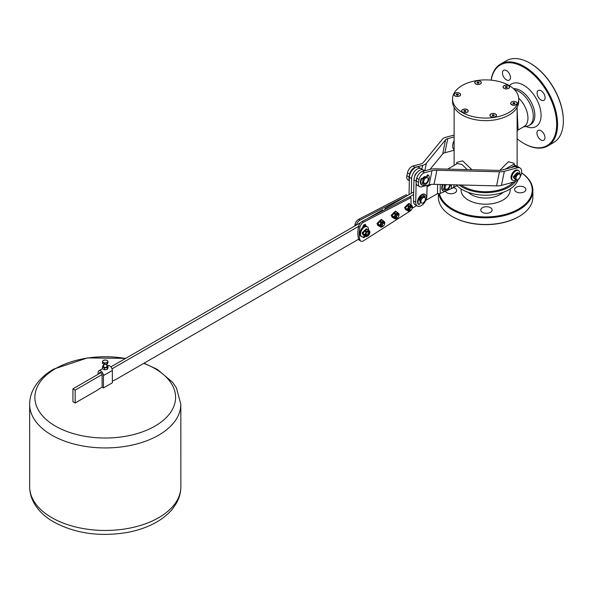 <?xml version="1.0" encoding="UTF-8"?>
<svg xmlns="http://www.w3.org/2000/svg" width="593" height="593" viewBox="0 0 593 593"><rect width="100%" height="100%" fill="white"/><g stroke="black" fill="none" stroke-linecap="round" stroke-linejoin="round"><path stroke-width="0.89" d="M421.882 197.373L421.43 196.602A4.536 2.617 120 0 0 419.399 199.611A0.682 0.393 120 0 0 419.829 200.189L420.148 200.004M421.341 196.683L421.742 197.128M424.936 194.474A5.923 3.417 120 0 0 424.699 194.311A5.923 3.417 120 0 0 419.051 197.291A5.923 3.417 120 0 0 418.31 204.192A0.852 0.489 120 0 0 418.458 204.281M424.625 197.417L424.136 197.135A0.682 0.393 -60 0 0 424.573 196.068A4.536 2.617 -60 0 0 424.24 195.675M420.17 199.93L419.347 199.9L419.829 200.189M420.274 202.146L419.859 203.703A0.852 0.489 -60 0 1 418.799 204.474A5.923 3.417 -60 0 1 419.54 197.573A5.923 3.417 -60 0 1 425.188 194.593A5.923 3.417 -60 0 1 425.663 200.516A0.852 0.489 -60 0 1 424.758 201.146M424.64 197.41A0.682 0.393 120 0 0 425.062 196.35A4.536 2.617 120 0 0 424.499 195.794A4.536 2.617 120 0 0 423.031 195.675L422.587 196.965M422.631 196.528A3.195 1.846 -60 0 1 423.343 196.676A3.195 1.846 -60 0 1 423.572 196.854M419.866 199.7A2.832 1.638 -60 0 1 421.579 197.224M419.629 199.737A3.195 1.846 -60 0 1 421.378 197.076M420.882 201.553A3.195 1.846 -60 0 1 422.283 198.336A3.195 1.846 -60 0 1 424.744 197.484A3.195 1.846 -60 0 1 424.744 201.175A3.195 1.846 -60 0 1 421.549 203.021A3.195 1.846 -60 0 1 420.882 201.553M421.549 203.021L420.652 202.502A3.195 1.846 -60 0 1 419.992 201.042A3.195 1.846 -60 0 1 421.386 197.825A3.195 1.846 -60 0 1 423.854 196.965L424.744 197.484M409.037 194.637L409.407 177.248L411.631 178.53A7.872 4.544 -60 0 1 415.13 170.702A7.872 4.544 -60 0 1 421.134 168.657A7.872 4.544 -60 0 1 422.12 169.628M421.134 168.657L418.91 167.374A7.872 4.544 120 0 0 412.906 169.42A7.872 4.544 120 0 0 409.407 177.248M411.32 193.325L411.631 178.53M416.138 183.081L415.73 202.235A7.872 4.544 -60 0 0 417.361 206.001A7.872 4.544 -60 0 0 423.365 203.962A7.872 4.544 -60 0 0 426.864 196.127L427.093 185.357M454.127 136.939L447.774 138.643A9.451 3.854 11.6 0 0 445.565 139.852L426.337 163.312L424.81 170.777L423.454 169.998A7.872 4.544 120 0 0 417.45 172.037A7.872 4.544 120 0 0 413.951 179.872L416.175 181.154A7.872 4.544 -60 0 1 417.094 177.24M421.957 171.555A7.872 4.544 -60 0 1 424.291 170.917M416.175 181.154L416.167 181.554M422.631 196.29A3.21 1.853 -60 0 1 422.905 196.402A3.21 1.853 -60 0 1 423.054 196.505M413.951 179.872L413.506 200.953A7.872 4.544 120 0 0 415.13 204.718L417.361 206.001M427.027 177.463L427.412 176.025A0.852 0.489 -60 0 1 428.472 175.254A5.923 3.417 -60 0 1 427.731 182.155A5.923 3.417 -60 0 1 422.075 185.135A5.923 3.417 -60 0 1 421.608 179.219A0.852 0.489 -60 0 1 422.661 178.767L423.083 179.827A3.195 1.846 -60 0 1 426.634 177.233L427.531 177.752A3.195 1.846 -60 0 1 427.531 181.443A3.195 1.846 -60 0 1 424.329 183.289A3.195 1.846 -60 0 1 423.669 181.821A3.195 1.846 -60 0 1 425.062 178.604A3.195 1.846 -60 0 1 427.531 177.752M422.172 178.478A0.852 0.489 120 0 0 421.119 178.93A5.923 3.417 120 0 0 421.586 184.853A5.923 3.417 120 0 0 421.845 184.972M424.329 183.289L423.439 182.77A3.195 1.846 -60 0 1 422.928 182.147L422.631 182.318A0.682 0.393 120 0 0 422.209 183.378A4.536 2.617 120 0 0 422.772 183.934A4.536 2.617 120 0 0 424.24 184.052L424.64 183.407M424.151 183.185L423.75 183.771A4.536 2.617 -60 0 1 422.542 183.771M428.324 175.165L427.983 174.972A0.852 0.489 120 0 0 426.923 175.743L426.537 177.181M422.928 182.147A3.195 1.846 -60 0 1 422.779 181.31A3.195 1.846 -60 0 1 423.083 179.827M422.883 179.331A2.832 1.638 -60 0 1 425.641 177.144M422.779 179.064A3.195 1.846 -60 0 1 426.122 176.944A3.195 1.846 -60 0 1 426.36 177.122M423.202 182.592A3.195 1.846 -60 0 1 422.928 182.481A3.195 1.846 -60 0 1 422.69 182.288M414.589 176.655A3.78 2.179 -60 0 1 416.916 172.63M450.458 184.734A5.923 3.417 -60 0 1 447.507 189.908A5.923 3.417 -60 0 1 443.438 191.02A5.923 3.417 -60 0 1 442.964 185.105A0.852 0.489 -60 0 1 443.401 184.556M442.637 184.542A0.852 0.489 120 0 0 442.474 184.823A5.923 3.417 120 0 0 442.941 190.738A5.923 3.417 120 0 0 443.201 190.857M443.979 184.571A0.852 0.489 -60 0 1 444.024 184.653L444.454 185.75M444.298 188.025L443.987 188.203A0.682 0.393 120 0 0 443.564 189.263A4.536 2.617 120 0 0 444.127 189.819A4.536 2.617 120 0 0 445.595 189.938L445.995 189.3M445.506 189.071L445.106 189.656A4.536 2.617 -60 0 1 443.898 189.656M444.253 185.246A2.832 1.638 -60 0 1 444.609 184.586M444.15 184.979A3.195 1.846 -60 0 1 444.365 184.579M444.587 188.485A3.195 1.846 -60 0 1 444.305 188.374A3.195 1.846 -60 0 1 444.053 188.174M449.538 184.712A3.195 1.846 -60 0 1 448.338 188.144A3.195 1.846 -60 0 1 445.706 189.189A3.195 1.846 -60 0 1 445.046 187.722A3.195 1.846 -60 0 1 446.329 184.631M445.706 189.189L444.817 188.67A3.195 1.846 -60 0 1 444.157 187.21A3.195 1.846 -60 0 1 445.061 184.601M452.444 216.63A46.61 26.915 0 0 0 452.667 216.756A46.61 26.915 0 0 0 453.437 217.194A46.61 26.915 0 0 0 518.586 216.756A46.61 26.915 0 0 0 518.808 216.63M438.709 193.733A47.24 27.278 0 0 0 453 210.256A47.24 27.278 0 0 0 504.206 215.6A47.24 27.278 0 0 0 532.87 190.523L532.87 197.21A47.24 27.278 180 0 1 519.031 216.497A47.24 27.278 180 0 1 453 216.942A47.24 27.278 180 0 1 452.222 216.497A47.24 27.278 180 0 1 438.383 197.21L438.383 193.696M532.87 190.523A47.24 27.278 0 0 0 521.573 172.83M521.566 172.874A46.61 26.915 180 0 1 517.378 209.714A46.61 26.915 180 0 1 453.437 209.477A46.61 26.915 180 0 1 439.45 193.689M516.347 191.917A5.671 3.276 180 0 1 514.591 189.545A5.671 3.276 180 0 1 520.261 186.276A5.671 3.276 180 0 1 525.932 189.545A5.671 3.276 180 0 1 522.492 192.555A5.671 3.276 180 0 1 516.347 191.917M453.549 187.551A5.671 3.276 180 0 1 454.905 188.107A5.671 3.276 180 0 1 456.662 190.479A5.671 3.276 180 0 1 451.621 193.726A5.671 3.276 180 0 1 445.462 191.205M482.331 207.75A5.671 3.276 180 0 1 488.536 206.972A5.671 3.276 180 0 1 492.101 210.011A5.671 3.276 180 0 1 486.43 213.28A5.671 3.276 180 0 1 480.76 210.011A5.671 3.276 180 0 1 482.331 207.75M518.134 179.635A33.067 19.095 180 0 1 491.13 194.949A33.067 19.095 180 0 1 456.921 185.609M515.754 181.421A33.067 19.095 180 0 1 459.086 184.942M513.323 182.207A31.496 18.183 180 0 1 463.355 186.41A31.496 18.183 180 0 1 461.146 184.994M499.84 170.361L508.438 161.726L514.027 163.268L514.398 164.921M456.447 164.061L456.877 162.341L462.659 160.881L471.932 169.724M517.118 109.772L518.052 129.244L517.118 131.52M511.44 167.515A8.502 4.907 -60 0 1 516.822 166.314L513.523 164.409L505.095 169.22M467.24 169.613L461.873 164.431L457.351 163.535L447.671 169.124M518.667 98.149A18.583 10.726 60 0 1 524.093 126.517L517.645 130.238M523.285 126.976L527.029 126.213A20.155 11.638 -120 0 0 528.052 125.924A20.155 11.638 -120 0 0 529.119 125.427A20.155 11.638 -120 0 0 531.18 106.362A20.155 11.638 -120 0 0 514.598 89.773M491.212 80.159A46.61 26.915 60 0 1 523.856 67.298A46.61 26.915 60 0 1 556.671 124.389A46.61 26.915 60 0 1 523.708 143.336A46.61 26.915 60 0 1 517.118 138.769M536.947 132.988A5.671 3.276 60 0 1 538.118 130.416A5.671 3.276 60 0 1 543.788 133.684A5.671 3.276 60 0 1 543.788 140.237A5.671 3.276 60 0 1 539.415 138.71A5.671 3.276 60 0 1 536.947 132.988M541.09 100.024A5.671 3.276 60 0 1 537.399 95.028A5.671 3.276 60 0 1 538.274 90.499A5.671 3.276 60 0 1 543.944 93.768A5.671 3.276 60 0 1 543.944 100.321A5.671 3.276 60 0 1 541.09 100.024M510.469 77.564A5.671 3.276 60 0 1 509.298 80.137A5.671 3.276 60 0 1 503.627 76.868A5.671 3.276 60 0 1 503.627 70.322A5.671 3.276 60 0 1 508.001 71.849A5.671 3.276 60 0 1 510.469 77.564M563.35 120.705A46.61 26.915 -120 0 0 563.35 120.453A46.61 26.915 -120 0 0 530.535 63.444A46.61 26.915 -120 0 0 530.387 63.362A46.61 26.915 -120 0 0 530.164 63.236M500.529 64.103L506.326 60.76A47.24 27.278 60 0 1 529.942 63.103A47.24 27.278 60 0 1 530.09 63.192A47.24 27.278 60 0 1 563.35 120.965A47.24 27.278 60 0 1 553.565 142.594L547.776 145.937A47.24 27.278 -120 0 0 555.048 108.171A47.24 27.278 -120 0 0 524.301 66.535A47.24 27.278 -120 0 0 500.529 64.103A47.24 27.278 -120 0 0 491.13 80.151M523.93 143.462A47.24 27.278 -120 0 0 524.153 143.595A47.24 27.278 -120 0 0 547.776 145.937M437.552 184.416L437.552 193.503A7.872 4.544 -120 0 0 440.043 193.511A7.872 4.544 -120 0 0 440.228 193.422L451.362 188.648A9.451 5.456 -120 0 0 452.251 188.3A9.451 5.456 -120 0 0 454.171 184.823M440.228 184.482L440.228 193.422M451.362 188.648L451.362 184.757M454.127 140.652A8.502 4.907 120 0 0 452.667 146.041A8.502 4.907 120 0 0 454.127 149.732M520.039 167.989L517.808 166.7A7.872 4.544 120 0 0 515.31 166.477L517.541 167.767A7.872 4.544 -60 0 1 520.039 167.989A7.872 4.544 -60 0 1 520.32 176.551M422.29 171.451A6.301 3.64 120 0 0 416.835 178.241L419.058 179.523A6.301 3.64 -60 0 1 424.514 172.733L422.29 171.451L429.784 169.442A15.744 6.427 -168.4 0 1 435.907 168.835L498.439 170.384A9.451 3.854 11.6 0 0 502.115 170.021L515.31 166.477M518.089 179.664A7.872 4.544 -60 0 1 514.657 181.851L501.456 185.387A12.601 5.144 11.6 0 1 496.563 185.876L434.024 184.327A12.601 5.144 -168.4 0 0 429.132 184.808L421.63 186.817A6.301 3.64 -60 0 1 419.636 186.639A6.301 3.64 -60 0 1 418.48 182.34L416.256 181.058A6.301 3.64 120 0 0 417.405 185.357L419.636 186.639M416.835 178.241L416.256 181.058M419.058 179.523L418.48 182.34M422.038 178.308L422.527 178.597A3.21 1.853 -60 0 1 425.752 176.707A3.21 1.853 -60 0 1 425.907 176.81M517.541 167.767L504.339 171.303A12.601 5.144 -168.4 0 1 499.439 171.792L436.908 170.243A12.601 5.144 11.6 0 0 432.015 170.725L424.514 172.733M430.021 169.383L442.682 153.935A9.451 3.854 -168.4 0 1 444.891 152.727L454.127 150.251M426.337 163.312A15.744 6.427 -168.4 0 1 422.661 165.328L415.159 167.337L412.936 166.047L420.43 164.039A12.601 5.144 11.6 0 0 423.372 162.43L442.6 138.97A12.601 5.144 -168.4 0 1 445.543 137.361L454.127 135.056M409.348 180.19A6.301 3.64 -60 0 1 409.126 176.936L409.704 174.12A6.301 3.64 -60 0 1 415.159 167.337M409.126 176.936L406.902 175.654A6.301 3.64 120 0 0 408.051 179.953L409.333 180.695M406.902 175.654L407.48 172.837L409.704 174.12M412.936 166.047A6.301 3.64 120 0 0 407.48 172.837M516.384 179.701A5.671 3.276 -60 0 1 512.901 180.42L512.189 180.005A5.671 3.276 -60 0 1 511.01 177.411A5.671 3.276 -60 0 1 513.486 171.703A5.671 3.276 -60 0 1 517.859 170.184L518.571 170.599A5.671 3.276 -60 0 1 519.705 173.845M512.901 180.42A5.671 3.276 -60 0 1 511.729 177.818A5.671 3.276 -60 0 1 514.198 172.118A5.671 3.276 -60 0 1 518.571 170.599M514.398 176.099L515.821 176.922L515.821 179.338L514.45 178.545L514.398 176.099A3.484 2.009 -60 0 1 514.605 175.565L516.421 173.312A3.484 2.009 -60 0 1 516.837 173.074L518.645 173.23L520.068 174.053L516.837 173.074M514.45 178.545L516.029 179.635L517.845 179.798A3.484 2.009 -60 0 0 518.26 179.553L520.068 177.3A3.484 2.009 -60 0 0 520.276 176.766L520.276 174.349A3.484 2.009 -60 0 0 520.068 174.053M516.421 173.312L517.845 174.134L517.074 175.335L516.029 176.388L514.605 175.565M519.298 178.508A3.15 1.816 -60 0 1 517.074 179.79A3.15 1.816 -60 0 1 515.954 178.211A3.15 1.816 -60 0 1 517.074 175.335A3.15 1.816 -60 0 1 519.298 174.053A3.15 1.816 -60 0 1 520.409 175.639A3.15 1.816 -60 0 1 519.298 178.508M517.845 174.134A3.484 2.009 -60 0 1 518.26 173.89M515.821 176.922A3.484 2.009 -60 0 1 516.029 176.388M514.465 177.203L513.76 176.929M513.271 176.751L513.998 177.018L518.289 172.948L517.578 172.533L513.271 176.751M514.227 177.344L515.295 179.205M513.508 177.077L514.257 178.693M514.687 176.67L513.998 177.018M452.555 98.979L452.555 101.551A33.067 19.095 0 0 0 453.682 106.488A33.067 19.095 0 0 0 489.944 120.475A33.067 19.095 0 0 0 518.697 101.551L518.697 98.979A33.067 19.095 0 0 0 485.623 79.885A33.067 19.095 0 0 0 452.555 98.979A33.067 19.095 0 0 0 453.682 103.916A33.067 19.095 0 0 0 489.944 117.903A33.067 19.095 0 0 0 518.697 98.979M516.748 102.404A3.276 1.89 180 0 1 516.236 104.694A3.276 1.89 180 0 1 511.603 104.694A3.276 1.89 180 0 1 511.084 102.404M504.02 85.681A3.276 1.89 180 0 1 508.653 85.681A3.276 1.89 180 0 1 508.653 88.357A3.276 1.89 180 0 1 504.02 88.357A3.276 1.89 180 0 1 504.02 85.681M474.882 83.131A3.276 1.89 180 0 1 478.892 80.818A3.276 1.89 180 0 1 480.36 83.976A3.276 1.89 180 0 1 475.727 83.976A3.276 1.89 180 0 1 474.882 83.131M456.484 96.429A3.276 1.89 180 0 1 455.016 95.94A3.276 1.89 180 0 1 455.016 93.264A3.276 1.89 180 0 1 459.649 93.264A3.276 1.89 180 0 1 459.649 95.94A3.276 1.89 180 0 1 456.484 96.429M467.232 112.27A3.276 1.89 180 0 1 462.599 112.27A3.276 1.89 180 0 1 462.599 109.594A3.276 1.89 180 0 1 467.232 109.594A3.276 1.89 180 0 1 467.232 112.27L467.232 112.27M496.371 114.82A3.276 1.89 180 0 1 495.526 116.651A3.276 1.89 180 0 1 490.893 116.651A3.276 1.89 180 0 1 491.567 113.671A3.276 1.89 180 0 1 496.371 114.82M496.356 115.361A3.15 1.816 180 0 1 496.356 115.413A3.15 1.816 180 0 1 495.474 116.673M490.937 116.673A3.15 1.816 180 0 1 490.055 115.413A3.15 1.816 180 0 1 490.055 115.361M462.644 112.299A3.15 1.816 180 0 1 461.762 111.039A3.15 1.816 180 0 1 461.762 110.987M468.062 110.987A3.15 1.816 180 0 1 468.062 111.039A3.15 1.816 180 0 1 467.188 112.299M462.688 112.218A3.15 1.816 180 0 1 461.762 110.935A3.15 1.816 180 0 1 464.912 109.119A3.15 1.816 180 0 1 468.062 110.935A3.15 1.816 180 0 1 466.12 112.618A3.15 1.816 180 0 1 462.688 112.218M464.141 110.491L465.965 110.772L465.683 111.38L464.63 111.543L463.859 111.099L464.141 110.491L464.141 111.262M465.194 110.328L465.194 111.454M455.061 95.962A3.15 1.816 180 0 1 454.186 94.702A3.15 1.816 180 0 1 454.186 94.65M460.479 94.65A3.15 1.816 180 0 1 460.479 94.702A3.15 1.816 180 0 1 459.605 95.962M455.105 95.888A3.15 1.816 180 0 1 454.186 94.598A3.15 1.816 180 0 1 457.329 92.782A3.15 1.816 180 0 1 460.479 94.598A3.15 1.816 180 0 1 458.537 96.281A3.15 1.816 180 0 1 455.105 95.888M456.558 94.154L458.389 94.435L458.107 95.043L457.047 95.206L456.276 94.761L456.558 94.154L456.558 94.924M457.618 93.99L457.618 95.125M475.771 84.006A3.15 1.816 180 0 1 475 83.213A3.15 1.816 180 0 1 474.897 82.746A3.15 1.816 180 0 1 474.897 82.694M481.19 82.694A3.15 1.816 180 0 1 481.197 82.746A3.15 1.816 180 0 1 480.315 84.006M509.483 87.067A3.15 1.816 180 0 1 509.483 87.119A3.15 1.816 180 0 1 508.609 88.379M504.065 88.379A3.15 1.816 180 0 1 503.19 87.119A3.15 1.816 180 0 1 503.19 87.067M512.322 105.005L511.692 104.642A3.15 1.816 180 0 1 510.766 103.352A3.15 1.816 180 0 1 510.773 103.278M515.51 105.005L516.147 104.642A3.15 1.816 180 0 1 511.692 104.642L512.782 105.265M504.109 88.305A3.15 1.816 180 0 1 503.19 87.015A3.15 1.816 180 0 1 506.34 85.199A3.15 1.816 180 0 1 509.483 87.015A3.15 1.816 180 0 1 507.541 88.698A3.15 1.816 180 0 1 504.109 88.305M505.562 86.571L507.393 86.852L507.111 87.468L506.051 87.631L505.28 87.178L505.562 86.571L505.562 87.341M506.622 86.408L506.622 87.542M517.066 103.278A3.15 1.816 180 0 1 517.066 103.352A3.15 1.816 180 0 1 516.147 104.642M511.692 104.487A3.15 1.816 180 0 1 510.766 103.197A3.15 1.816 180 0 1 513.916 101.381A3.15 1.816 180 0 1 517.066 103.197A3.15 1.816 180 0 1 515.124 104.879A3.15 1.816 180 0 1 511.692 104.487M513.145 102.752L514.969 103.034L514.687 103.642L513.634 103.805L512.863 103.36L513.145 102.752L513.145 103.523M514.198 102.589L514.198 103.723M490.982 116.599A3.15 1.816 180 0 1 490.055 115.309A3.15 1.816 180 0 1 493.206 113.493A3.15 1.816 180 0 1 496.356 115.309A3.15 1.816 180 0 1 494.414 116.991A3.15 1.816 180 0 1 490.982 116.599M492.435 114.864L494.258 115.146L493.976 115.754L492.924 115.917L492.153 115.472L492.435 114.864L492.435 115.635M493.487 114.701L493.487 115.835M475.816 83.924A3.15 1.816 180 0 1 474.897 82.642A3.15 1.816 180 0 1 478.047 80.826A3.15 1.816 180 0 1 481.197 82.642A3.15 1.816 180 0 1 479.248 84.325A3.15 1.816 180 0 1 475.816 83.924M477.276 82.197L479.1 82.479L478.818 83.087L477.765 83.25L476.987 82.805L477.276 82.197L477.276 82.968M478.329 82.034L478.329 83.161M103.649 365.214A2.52 1.453 -0 0 0 102.789 365.977A2.52 1.453 -0 0 0 103.441 367.378L102.419 366.971L102.419 368.661L104.472 369.847L107.281 369.409L107.281 367.719L105.88 367.756A2.52 1.453 -0 0 0 107.659 366.726A2.52 1.453 -0 0 0 107.007 365.325L108.037 366.096L107.281 367.719M107.281 369.409L108.037 367.786L108.037 366.096M102.419 366.971L103.649 365.169M103.441 367.378A2.52 1.453 -0 0 0 105.88 367.756L104.472 368.157L103.441 367.378M103.649 365.748A1.89 1.09 -0 0 0 103.894 367.126A1.89 1.09 -0 0 0 106.562 367.126A1.89 1.09 -0 0 0 106.799 365.748M106.443 367.186A1.571 0.912 -0 0 0 106.799 366.607L106.799 364.272M103.649 364.161L103.649 366.607A1.571 0.912 -0 0 0 104.012 367.186M104.472 369.847L104.472 368.157M104.257 364.51L102.626 363.568L102.626 362.145A2.772 1.601 180 0 1 102.493 361.856L103.093 360.566A2.772 1.601 180 0 1 103.456 360.351L105.687 360.003A2.772 1.601 180 0 1 106.191 360.084L107.822 361.026A2.772 1.601 180 0 1 107.956 361.315L107.956 362.738L107.363 364.028L107.363 362.605A2.772 1.601 180 0 1 106.992 362.82L104.761 363.161A2.772 1.601 180 0 1 104.257 363.086L104.257 364.51A2.772 1.601 -0 0 0 104.761 364.584L104.761 363.161M106.992 362.82L106.992 364.243A2.772 1.601 -0 0 0 107.363 364.028M106.992 364.243L104.761 364.584M102.493 361.856L102.493 363.279A2.772 1.601 -0 0 0 102.626 363.568M104.257 363.086L103.441 362.493A2.52 1.453 -0 0 0 105.88 362.872A2.52 1.453 -0 0 0 107.659 361.841L107.363 362.605M107.956 361.315L107.659 361.841A2.52 1.453 -0 0 0 107.007 360.44A2.52 1.453 -0 0 0 104.576 360.062A2.52 1.453 -0 0 0 102.789 361.093A2.52 1.453 -0 0 0 103.441 362.493L102.626 362.145M107.622 365.748L107.793 365.644A3.78 2.179 60 0 1 110.706 366.659A3.78 2.179 60 0 1 112.351 370.462L112.359 382.804L103.449 387.948L103.449 375.614A3.78 2.179 -120 0 0 101.796 371.804A3.78 2.179 -120 0 0 98.883 370.795A3.78 2.179 -120 0 0 98.104 372.523L98.104 374.302M99.439 373.531L99.439 373.293A1.89 1.09 60 0 1 99.832 372.434A1.89 1.09 60 0 1 101.284 372.938A1.89 1.09 60 0 1 102.107 374.835L102.115 387.177L103.449 387.948M408.577 211.234L406.62 210.1L405.575 208.61L407.532 209.744L408.577 211.234A3.484 2.009 -60 0 0 408.933 211.264L411.031 210.055L411.008 210.478L363.553 240.765A5.04 2.913 -60 0 1 360.848 241.129A5.04 2.913 -60 0 1 359.936 239.861A28.568 16.493 -60 0 1 359.936 227.252A5.04 2.913 -60 0 1 363.546 222.167L411.008 197.617L409.667 196.846L362.212 221.397A5.04 2.913 120 0 0 358.632 226.341L112.04 368.824M383.345 210.463L382.5 209.974L367.156 218.839M110.913 366.897L360.677 222.583M100.958 372.649L72.939 388.838L72.939 401.698L75.17 402.981L96.711 390.535A157.471 90.914 -60 0 1 102.115 387.021M102.092 374.568L75.163 390.127L72.939 388.838M112.359 381.195A157.471 90.914 -60 0 1 115.983 379.401L358.632 239.194A5.04 2.913 120 0 0 359.514 240.358L360.848 241.129M358.632 226.341A5.04 2.913 120 0 0 358.595 226.482A28.568 16.493 120 0 0 358.602 239.09A5.04 2.913 120 0 0 358.632 239.194M75.163 390.127L75.17 402.981M143.743 363.361A70.359 40.643 180 0 1 161.34 421.89A70.359 40.643 180 0 1 59.018 428.035A70.359 40.643 180 0 1 55.483 368.653A70.359 40.643 180 0 1 125.516 358.461M356.4 225.051A5.04 2.913 -60 0 1 359.988 220.114L407.443 195.564L384.946 208.558L384.946 209.633M413.692 191.954L407.443 195.564L406.109 194.793L358.646 219.343A5.04 2.913 120 0 0 355.037 224.428A28.568 16.493 120 0 0 354.733 226.022M363.079 233.983L365.036 235.117L366.081 236.607L364.124 235.473L363.079 233.983A3.484 2.009 -60 0 1 363.079 233.509L364.124 230.81L366.081 231.937L365.036 234.635L363.079 233.509M366.081 236.607A3.484 2.009 -60 0 0 366.444 236.637L368.535 235.428A3.484 2.009 -60 0 0 368.89 234.984L369.943 232.286A3.484 2.009 -60 0 0 369.943 231.804L368.89 230.321L366.934 229.187A3.484 2.009 -60 0 0 366.578 229.157L368.535 230.284L367.623 230.966L366.444 231.492L364.487 230.366L366.578 229.157M364.124 230.81A3.484 2.009 -60 0 1 364.487 230.366M365.696 235.94A3.15 1.816 -60 0 1 365.696 233.368A3.15 1.816 -60 0 1 367.623 230.966A3.15 1.816 -60 0 1 369.55 231.144A3.15 1.816 -60 0 1 369.55 233.709A3.15 1.816 -60 0 1 367.623 236.11A3.15 1.816 -60 0 1 365.696 235.94M365.036 235.117A3.484 2.009 -60 0 1 365.036 234.635M367.623 231.633L367.623 231.633A2.335 1.349 120 0 0 365.97 234.494A2.335 1.349 120 0 0 367.623 235.451A2.335 1.349 120 0 0 369.276 232.589A2.335 1.349 120 0 0 367.623 231.633M367.06 232.071A1.571 0.912 -60 0 1 368.29 232.641L368.29 232.589A1.638 0.949 120 0 0 368.29 232.589A1.638 0.949 120 0 0 367.356 231.811M365.992 234.168A1.638 0.949 120 0 0 367.134 234.598A1.638 0.949 120 0 0 367.156 234.583M366.081 231.937A3.484 2.009 -60 0 1 366.444 231.492M368.29 232.641A1.571 0.912 -60 0 1 367.178 234.569A1.571 0.912 -60 0 1 366.074 233.783M364.198 226.489A19.94 11.512 -60 0 1 364.428 225.207A2.113 1.216 120 0 0 364.473 224.562M362.746 227.467A24.157 13.95 -60 0 1 362.879 226.748A2.113 1.216 -60 0 1 363.939 224.925A2.113 1.216 -60 0 1 365.377 224.539A2.113 1.216 -60 0 1 365.762 225.977A19.94 11.512 120 0 0 365.725 226.155A5.671 3.276 120 0 0 362.746 227.467A5.671 3.276 -60 0 0 360.959 236.236L361.671 236.651A5.671 3.276 -60 0 1 360.5 234.057A5.671 3.276 -60 0 1 362.968 228.349A5.671 3.276 -60 0 1 367.341 226.83A5.671 3.276 -60 0 1 368.475 230.077M365.421 236.222A2.113 1.216 -60 0 1 363.272 237.504A2.113 1.216 -60 0 1 362.886 236.955A24.157 13.95 -60 0 1 362.872 236.911M365.051 236.014A5.671 3.276 -60 0 1 361.671 236.651M365.725 226.155A5.671 3.276 -60 0 1 366.63 226.422L367.341 226.83M411.008 197.617L411.008 204.726M377.956 224.569L379.913 225.696L380.958 227.186L379.001 226.059L377.956 224.569A3.484 2.009 -60 0 1 377.956 224.087L379.001 221.389L380.958 222.523L379.913 225.221L377.956 224.087M380.958 227.186A3.484 2.009 -60 0 0 381.321 227.215L383.412 226.007A3.484 2.009 -60 0 0 383.627 225.755M379.364 220.944L381.455 219.736L383.412 220.87L381.321 222.079L379.364 220.944A3.484 2.009 -60 0 0 379.001 221.389M381.455 219.736A3.484 2.009 -60 0 1 381.81 219.766L384.427 221.723A3.15 1.816 -60 0 1 384.501 224.095M384.427 224.295L384.82 222.864A3.484 2.009 -60 0 0 384.82 222.39L384.427 221.723A3.15 1.816 -60 0 0 382.5 221.552A3.15 1.816 -60 0 0 380.573 223.946A3.15 1.816 -60 0 0 380.573 226.519A3.15 1.816 -60 0 0 382.5 226.689A3.15 1.816 -60 0 0 383.478 225.866M379.913 225.696A3.484 2.009 -60 0 1 379.913 225.221M384.131 222.879A2.335 1.349 120 0 0 382.5 222.212L382.5 222.212A2.335 1.349 120 0 0 380.847 225.073A2.335 1.349 120 0 0 382.24 226.155A1.89 1.09 120 0 0 383.167 226.052A1.89 1.09 120 0 0 383.286 225.977M380.854 224.88A1.89 1.09 120 0 0 381.24 225.577L382.226 226.141A1.89 1.09 120 0 1 382.226 223.961A1.89 1.09 120 0 1 384.116 222.872A1.89 1.09 120 0 1 384.501 223.731A1.89 1.09 120 0 1 384.501 223.872M384.116 222.872L383.13 222.301A1.89 1.09 120 0 0 382.337 222.316M380.958 222.523A3.484 2.009 -60 0 1 381.321 222.079M378 224.08L377.407 223.746M376.918 223.568L377.645 223.828L381.936 219.758L381.225 219.343L376.918 223.568M377.874 224.154L378.971 226.022M377.155 223.887L377.897 225.503M378.052 223.62L377.645 223.828M384.501 223.991A1.571 0.912 -60 0 1 383.389 225.918A1.571 0.912 -60 0 1 382.277 225.281A1.571 0.912 -60 0 1 383.389 223.346A1.571 0.912 -60 0 1 384.501 223.991L384.501 223.731M385.932 209.129L384.946 208.558M409.667 196.846L413.64 194.556M427.056 186.802L431.141 184.438M392.21 216.334L394.167 217.461L395.212 218.95L393.255 217.824L392.21 216.334A3.484 2.009 -60 0 1 392.21 215.852L393.255 213.154L395.212 214.288L394.167 216.986L392.21 215.852M395.212 218.95A3.484 2.009 -60 0 0 395.568 218.98L397.666 217.772A3.484 2.009 -60 0 0 397.881 217.52M393.611 212.709L395.709 211.501L397.666 212.635L395.568 213.843L393.611 212.709A3.484 2.009 -60 0 0 393.255 213.154M395.709 211.501A3.484 2.009 -60 0 1 396.065 211.531L398.681 213.487A3.15 1.816 -60 0 1 398.755 215.859M398.681 216.06L399.074 214.629A3.484 2.009 -60 0 0 399.074 214.155L398.681 213.487A3.15 1.816 -60 0 0 396.754 213.317A3.15 1.816 -60 0 0 394.827 215.711A3.15 1.816 -60 0 0 394.827 218.283A3.15 1.816 -60 0 0 396.754 218.454A3.15 1.816 -60 0 0 397.733 217.631M394.167 217.461A3.484 2.009 -60 0 1 394.167 216.986M398.755 215.637A1.89 1.09 120 0 0 398.755 215.496A1.89 1.09 120 0 0 398.37 214.636A2.335 1.349 120 0 0 396.754 213.977L396.754 213.977A2.335 1.349 120 0 0 395.101 216.838A2.335 1.349 120 0 0 396.495 217.92M395.108 216.645A1.89 1.09 120 0 0 395.494 217.342L396.48 217.905A1.89 1.09 120 0 0 397.421 217.816A1.89 1.09 120 0 0 397.54 217.742M396.48 217.905A1.89 1.09 120 0 1 396.48 215.726A1.89 1.09 120 0 1 398.37 214.636L397.384 214.066A1.89 1.09 120 0 0 396.591 214.08M395.212 214.288A3.484 2.009 -60 0 1 395.568 213.843M398.755 215.756A1.571 0.912 -60 0 1 397.644 217.683A1.571 0.912 -60 0 1 396.532 217.045A1.571 0.912 -60 0 1 397.644 215.111A1.571 0.912 -60 0 1 398.755 215.756L398.755 215.496M405.575 208.61A3.484 2.009 -60 0 1 405.575 208.136L406.62 205.437L408.577 206.564L407.532 209.262L405.575 208.136M406.976 204.993L409.074 203.777L411.031 204.911L408.933 206.119L406.976 204.993A3.484 2.009 -60 0 0 406.62 205.437M409.074 203.777A3.484 2.009 -60 0 1 409.429 203.814L412.046 205.764A3.15 1.816 -60 0 1 412.12 208.136M412.046 208.336L412.431 206.913A3.484 2.009 -60 0 0 412.431 206.431L412.046 205.764A3.15 1.816 -60 0 0 410.119 205.593A3.15 1.816 -60 0 0 408.184 207.995A3.15 1.816 -60 0 0 408.184 210.567A3.15 1.816 -60 0 0 410.119 210.737A3.15 1.816 -60 0 0 411.097 209.907M407.532 209.744A3.484 2.009 -60 0 1 407.532 209.262M411.75 206.927A2.335 1.349 120 0 0 410.119 206.26L410.119 206.26A2.335 1.349 120 0 0 408.466 209.121A2.335 1.349 120 0 0 409.859 210.196M408.473 208.921A1.89 1.09 120 0 0 408.859 209.618L409.837 210.189A1.89 1.09 120 0 0 410.786 210.092A1.89 1.09 120 0 0 410.897 210.018M412.113 207.913A1.89 1.09 120 0 0 412.12 207.78A1.89 1.09 120 0 0 411.727 206.913L410.749 206.349A1.89 1.09 120 0 0 409.948 206.364M408.577 206.564A3.484 2.009 -60 0 1 408.933 206.119M411.727 206.913A1.89 1.09 120 0 0 409.837 208.002A1.89 1.09 120 0 0 409.837 210.189M412.12 208.039A1.571 0.912 -60 0 1 411.008 209.966A1.571 0.912 -60 0 1 409.896 209.322A1.571 0.912 -60 0 1 411.008 207.394A1.571 0.912 -60 0 1 412.12 208.039L412.12 207.78M437.656 193.533L425.781 200.397M416.716 205.63L412.098 208.306M405.612 208.128L405.026 207.787M404.53 207.609L405.256 207.869L409.548 203.807L408.836 203.392L404.53 207.609M405.486 208.195L406.59 210.07M404.774 207.935L405.516 209.544M405.664 207.669L405.256 207.869M363.124 233.501L362.531 233.16M362.041 232.99L362.768 233.249L367.06 229.18L366.348 228.765L362.041 232.99M362.998 233.575L364.095 235.443M362.279 233.308L363.02 234.917M363.175 233.042L362.768 233.249M392.255 215.845L391.662 215.511M395.472 211.115L391.172 215.333L391.899 215.593L396.191 211.523L395.479 211.108M392.129 215.919L393.226 217.787M391.41 215.652L392.151 217.268M392.307 215.385L391.899 215.593M421.831 197.18L421.341 196.898M418.799 204.474L418.31 204.192M425.062 196.35L424.573 196.068M415.73 202.235L413.506 200.953M421.119 178.93L421.608 179.219M423.75 183.771L424.24 184.052M426.923 175.743L427.412 176.025M442.474 184.823L442.964 185.105M445.106 189.656L445.595 189.938M461.124 188.952A24.565 14.18 0 0 0 468.663 200.271A24.565 14.18 0 0 0 496.126 202.836A24.565 14.18 0 0 0 510.121 188.952M502.901 192.406A20.155 11.638 180 0 1 468.344 192.406M529.119 125.427L530.668 124.537A20.155 11.638 -120 0 0 531.914 103.619A20.155 11.638 -120 0 0 513.501 88.705M525.909 126.442A24.565 14.18 -120 0 0 534.693 127.154A24.565 14.18 -120 0 0 540.082 108.037A24.565 14.18 -120 0 0 523.782 85.266A24.565 14.18 -120 0 0 509.365 85.681M432.015 170.725L429.132 184.808M436.908 170.243L434.024 184.327M499.439 171.792L496.563 185.876M504.339 171.303L501.456 185.387M444.891 152.727L447.774 138.643M421.853 169.264L422.661 165.328M442.682 153.935L445.565 139.852M112.351 370.462L103.449 375.614M100.773 372.523L99.439 373.293M144.04 363.19L157.345 369.432L172.593 382.263L176.425 387.911L180.828 404.256A75.593 43.66 180 0 1 105.257 447.937A75.593 43.66 180 0 1 29.65 404.307C29.687 398.57 31.147 393.122 34.046 387.963C38.389 380.417 44.957 374.131 53.741 369.098L87.482 357.927L125.709 358.35M180.828 404.256L180.858 486.779A75.593 43.66 180 0 1 105.28 530.461A75.593 43.66 180 0 1 29.68 486.831L29.65 404.307M359.988 220.114L358.646 219.343M356.26 225.132L355.037 224.428M364.428 225.207L365.762 225.977M358.602 239.09L359.936 239.861M358.595 226.482L359.936 227.252M362.212 221.397L363.546 222.167M421.868 197.387L421.46 197.158M425.188 194.593L424.699 194.311M418.866 204.526L418.376 204.244M420.185 199.885L419.814 199.671M423.343 196.676L422.735 196.32M421.586 184.853L422.075 185.135M427.916 174.92L428.405 175.202M426.122 176.944L425.589 176.632M442.941 190.738L443.438 191.02M518.586 216.756L519.031 216.497M452.667 216.756L452.222 216.497M517.118 166.425L517.118 107.37M454.127 165.395L454.127 107.37M530.387 63.362L529.942 63.103M563.35 120.453L563.35 120.965M523.708 143.336L524.153 143.595M452.251 188.3L458.107 184.92M440.043 193.511L443.001 192.251M514.857 179.042L514.205 178.656M98.883 370.795L102.478 368.72M180.858 486.779C180.821 492.509 179.353 497.957 176.462 503.123L172.637 508.779C168.627 513.716 163.549 517.993 157.397 521.618C148.724 526.688 138.74 530.29 127.436 532.418C99.698 537.058 75.007 533.507 53.37 521.773C44.771 516.777 38.337 510.566 34.06 503.131C31.177 497.987 29.717 492.553 29.68 486.831M378.504 225.851L377.852 225.473M406.116 209.892L405.464 209.514M363.628 235.273L362.975 234.895M392.759 217.616L392.099 217.238"/></g></svg>
